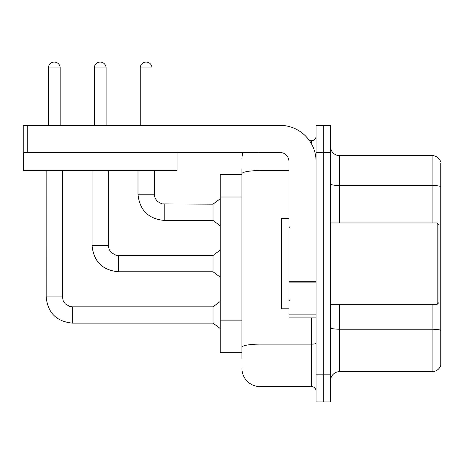 <?xml version="1.0" encoding="UTF-8"?>
<svg xmlns="http://www.w3.org/2000/svg" width="464" height="464" viewBox="0 0 464 464"><rect width="100%" height="100%" fill="white"/><g stroke="black" fill="none" stroke-linecap="round" stroke-linejoin="round"><path stroke-width="0.7" d="M220.249 352.669L241.941 352.669L220.249 352.669L220.249 174.603L241.941 174.603M330.525 380.689A9.036 9.036 0 0 1 339.561 371.652L432.123 371.652L432.123 304.314M323.292 374.813L323.292 401.934L330.525 401.934L330.525 374.813L323.292 374.813L323.292 401.934L316.065 401.934L316.065 374.813L323.292 374.813L323.292 152.459L323.292 374.813M316.065 374.813L316.065 125.338L323.292 125.338L323.292 152.459L323.292 125.338L330.525 125.338L330.525 374.813M440.8 162.852L440.8 365.145A9.036 9.036 0 0 1 432.123 371.652M440.8 186.627A9.036 1.572 180 0 0 432.123 185.496L432.123 155.62A9.036 9.036 0 0 1 440.8 162.127A9.036 9.036 0 0 0 432.123 155.62L339.561 155.62A9.036 9.036 0 0 1 330.525 146.583A9.036 9.036 0 0 0 339.561 155.62L339.561 222.964M440.8 186.754L440.8 330.351A9.036 1.572 180 0 0 432.123 329.22L339.561 329.22L339.561 371.652M241.941 358.544L241.941 168.728M260.02 152.459L260.02 386.564L311.541 386.564L311.541 317.869M309.488 140.708L311.541 140.708A4.518 4.518 0 0 0 316.065 136.19M316.065 391.088A4.518 4.518 0 0 0 311.541 386.564M241.941 158.787A18.079 18.079 0 0 1 243.084 152.459M260.02 386.564A18.079 18.079 0 0 1 241.941 368.486M316.065 317.869L288.944 317.869L288.944 281.317L316.065 281.317M316.065 161.495A36.157 36.157 0 0 0 279.908 125.338L27.718 125.338L27.718 152.459L279.908 152.459A9.036 9.036 0 0 1 288.944 161.495L288.944 281.317M23.38 152.459L23.38 170.537L177.045 170.537L177.045 152.459L23.2 152.459L23.2 125.338L27.718 125.338M288.944 218.44L281.712 218.44L281.712 308.833L288.944 308.833M437.187 304.314L438.99 302.505L438.99 224.767L437.187 222.964L437.187 304.314L330.525 304.314M48.418 125.338L48.418 67.941A5.875 5.875 0 0 1 54.294 62.066A5.875 5.875 0 0 1 60.169 67.941L60.169 125.338M72.372 306.843L213.017 306.843L213.017 323.112L72.372 323.112L72.372 306.843L70.047 306.565L65.343 303.932L63.22 300.782L62.431 296.902L62.431 170.537M62.431 296.902L46.174 296.902L46.156 170.537M94.337 125.338L94.337 67.941A5.875 5.875 0 0 1 100.212 62.066A5.875 5.875 0 0 1 106.088 67.941L106.088 125.338M92.075 170.537L92.075 245.56C93.647 261.464 102.387 270.199 118.291 271.771C102.387 270.199 93.647 261.464 92.075 245.56C93.647 261.464 102.387 270.199 118.291 271.771C102.387 270.199 93.647 261.464 92.075 245.56C93.647 261.464 102.387 270.199 118.291 271.771C102.387 270.199 93.647 261.464 92.075 245.56C93.647 261.464 102.387 270.199 118.291 271.771C102.387 270.199 93.647 261.464 92.075 245.56C93.647 261.464 102.387 270.199 118.291 271.771C102.387 270.199 93.647 261.464 92.075 245.56C93.647 261.464 102.387 270.199 118.291 271.771C102.387 270.199 93.647 261.464 92.075 245.56C93.647 261.464 102.387 270.199 118.291 271.771C102.387 270.199 93.647 261.464 92.075 245.56C93.647 261.464 102.387 270.199 118.291 271.771C102.387 270.199 93.647 261.464 92.075 245.56L108.35 245.56L109.133 249.441L111.261 252.59L115.959 255.223L118.291 255.502L213.017 255.502L213.017 271.771L118.291 271.771L118.291 255.519M140.256 125.338L140.256 67.941A5.875 5.875 0 0 1 146.131 62.066A5.875 5.875 0 0 1 152.006 67.941L152.006 125.338M164.21 220.429C148.306 218.857 139.565 210.122 137.994 194.219C139.565 210.122 148.306 218.857 164.21 220.429C148.306 218.857 139.565 210.122 137.994 194.219C139.565 210.122 148.306 218.857 164.21 220.429C148.306 218.857 139.565 210.122 137.994 194.219C139.565 210.122 148.306 218.857 164.21 220.429C148.306 218.857 139.565 210.122 137.994 194.219C139.565 210.122 148.306 218.857 164.21 220.429C148.306 218.857 139.565 210.122 137.994 194.219C139.565 210.122 148.306 218.857 164.21 220.429C148.306 218.857 139.565 210.122 137.994 194.219C139.565 210.122 148.306 218.857 164.21 220.429C148.306 218.857 139.565 210.122 137.994 194.219C139.565 210.122 148.306 218.857 164.21 220.429C148.306 218.857 139.565 210.122 137.994 194.219C139.565 210.122 148.306 218.857 164.21 220.429C148.306 218.857 139.565 210.122 137.994 194.219L154.263 194.219L155.051 198.099L157.18 201.248L161.878 203.882L213.017 204.16L213.017 220.429L164.21 220.429L164.21 204.177M241.941 197.009L220.249 197.009M241.941 320.844L220.249 320.844M432.123 222.964L432.123 185.496L339.561 185.496A9.036 1.572 0 0 1 330.525 183.93M330.525 152.459L316.065 152.459M339.561 304.314L339.561 329.22A9.036 1.572 0 0 1 330.525 327.648M316.065 343.348A4.518 0.783 0 0 1 311.541 344.131L260.02 344.131A18.079 3.138 180 0 0 241.941 347.269M241.941 173.722A18.079 3.138 180 0 1 260.02 170.584L288.944 170.584M311.541 143.991L311.541 140.708M316.065 282.106L288.944 282.106M288.944 314.134L316.065 314.134M48.418 67.941L60.169 67.941M108.35 245.56L108.35 170.537M94.337 67.941L106.088 67.941M154.263 194.219L154.263 170.537M140.256 67.941L152.006 67.941M46.156 296.902C47.728 312.806 56.469 321.54 72.372 323.112C56.469 321.54 47.728 312.806 46.156 296.902C47.728 312.806 56.469 321.54 72.372 323.112C56.469 321.54 47.728 312.806 46.156 296.902C47.728 312.806 56.469 321.54 72.372 323.112C56.469 321.54 47.728 312.806 46.156 296.902C47.728 312.806 56.469 321.54 72.372 323.112C56.469 321.54 47.728 312.806 46.156 296.902C47.728 312.806 56.469 321.54 72.372 323.112C56.469 321.54 47.728 312.806 46.156 296.902C47.728 312.806 56.469 321.54 72.372 323.112C56.469 321.54 47.728 312.806 46.156 296.902C47.728 312.806 56.469 321.54 72.372 323.112C56.469 321.54 47.728 312.806 46.156 296.902C47.728 312.806 56.469 321.54 72.372 323.112C56.469 321.54 47.728 312.806 46.156 296.902C47.728 312.806 56.469 321.54 72.372 323.112M289.849 227.482L288.944 226.577M330.525 222.964L437.187 222.964M289.849 299.79L288.944 300.695M213.017 323.112L220.249 328.535M213.017 306.843L220.249 301.42M213.017 271.771L220.249 277.194M213.017 255.502L220.249 250.079M213.017 220.429L220.249 225.852M137.994 194.219L137.994 170.537M213.017 204.16L220.249 198.737"/></g></svg>
